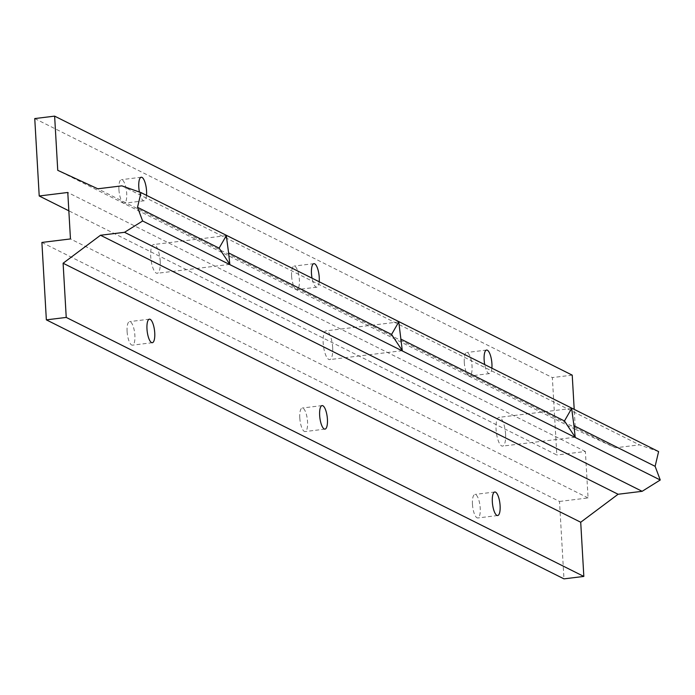 <?xml version="1.0" encoding="UTF-8"?>
<svg xmlns="http://www.w3.org/2000/svg" width="695" height="695" viewBox="0 0 695 695"><rect width="100%" height="100%" fill="white"/><g stroke="black" fill="none" stroke-linecap="round" stroke-linejoin="round"><path stroke-width="0.52" stroke-dasharray="3.48 2.61" d="M160.215 261.294A14.491 4.518 83 0 0 153.699 244.536A14.491 4.518 83 0 0 150.711 256.542A14.491 4.518 83 0 0 157.226 273.291A14.491 4.518 83 0 0 160.215 261.294M332.67 347.587A14.491 4.518 83 0 0 326.163 330.837A14.491 4.518 83 0 0 323.175 342.835A14.491 4.518 83 0 0 329.691 359.593A14.491 4.518 83 0 0 332.67 347.587M505.569 434.106A14.491 4.518 83 0 0 499.053 417.347A14.491 4.518 83 0 0 496.074 429.354A14.491 4.518 83 0 0 502.589 446.112A14.491 4.518 83 0 0 505.569 434.106M464.277 362.321A11.858 3.692 -97 0 1 466.719 352.504A11.858 3.692 -97 0 1 472.044 366.213A11.858 3.692 -97 0 1 469.603 376.03A11.858 3.692 -97 0 1 464.277 362.321M472.461 504.257A11.858 3.692 -97 0 1 474.902 494.44A11.858 3.692 -97 0 1 480.228 508.149A11.858 3.692 -97 0 1 477.786 517.966A11.858 3.692 -97 0 1 472.461 504.257M291.596 275.915A11.858 3.692 -97 0 1 294.037 266.089A11.858 3.692 -97 0 1 299.363 279.807A11.858 3.692 -97 0 1 296.921 289.624A11.858 3.692 -97 0 1 291.596 275.915M299.78 417.851A11.858 3.692 -97 0 1 302.221 408.026A11.858 3.692 -97 0 1 307.546 421.743A11.858 3.692 -97 0 1 305.105 431.56A11.858 3.692 -97 0 1 299.78 417.851M118.915 189.509A11.858 3.692 -97 0 1 121.356 179.684A11.858 3.692 -97 0 1 126.69 193.392A11.858 3.692 -97 0 1 124.24 203.218A11.858 3.692 -97 0 1 118.915 189.509M127.098 331.445A11.858 3.692 -97 0 1 129.539 321.62A11.858 3.692 -97 0 1 134.873 335.329A11.858 3.692 -97 0 1 132.432 345.154A11.858 3.692 -97 0 1 127.098 331.445M34.75 118.567L552.36 377.576L556.817 454.999L68.84 210.811M41.891 242.442L559.501 501.451L563.966 578.866M559.501 501.451L588.066 497.941L585.39 451.489L556.817 454.999M572.228 375.144L552.36 377.576M658.608 451.602L639.461 444.861L615.423 447.806L575.356 429.336L574.2 409.364M121.851 185.852L639.461 444.861M491.869 368.168A11.858 3.692 -97 0 1 489.48 373.597A11.858 3.692 -97 0 1 484.719 364.588M319.196 281.753A11.858 3.692 -97 0 1 316.798 287.183A11.858 3.692 -97 0 1 312.038 278.174M146.515 195.347A11.858 3.692 -97 0 1 144.117 200.777A11.858 3.692 -97 0 1 139.408 192.029M575.356 429.336L57.746 170.327M615.423 447.806L97.813 188.797M588.066 497.941L70.464 238.932M585.39 451.489L67.78 192.48M226.309 235.631L153.699 244.536M398.774 321.924L326.163 330.837M571.664 408.443L499.053 417.347M486.587 350.063L466.719 352.504M494.779 491.999L474.902 494.44M313.914 263.657L294.037 266.089M322.098 405.593L302.221 408.026M141.233 177.242L121.356 179.684M149.416 319.179L129.539 321.62M152.301 342.713L132.432 345.154M144.117 200.777L124.24 203.218M324.982 429.119L305.105 431.56M316.798 287.183L296.921 289.624M497.663 515.534L477.786 517.966M489.48 373.597L469.603 376.03M575.199 437.207L502.589 446.112M402.301 350.688L329.691 359.593M229.837 264.387L157.226 273.291"/><path stroke-width="1.04" d="M228.603 252.902L226.309 235.631L219.107 248.15L229.837 264.387L228.603 252.902L391.572 334.451L402.301 350.688L398.774 321.924L391.572 334.451M573.957 425.722L571.664 408.443L564.462 420.97L575.199 437.207L573.957 425.722L655.124 466.328L658.608 451.602L141.007 192.593L121.851 185.852L97.813 188.797L57.746 170.327L54.627 116.135L34.75 118.567L39.215 195.99L68.84 210.811M484.719 364.588A11.858 3.692 -97 0 1 484.146 359.888A11.858 3.692 -97 0 1 486.587 350.063A11.858 3.692 -97 0 1 491.921 363.772A11.858 3.692 -97 0 1 491.869 368.168M492.329 501.825A11.858 3.692 -97 0 1 494.779 491.999A11.858 3.692 -97 0 1 500.105 505.708A11.858 3.692 -97 0 1 497.663 515.534A11.858 3.692 -97 0 1 492.329 501.825M312.038 278.174A11.858 3.692 -97 0 1 311.473 273.474A11.858 3.692 -97 0 1 313.914 263.657A11.858 3.692 -97 0 1 319.24 277.366A11.858 3.692 -97 0 1 319.196 281.753M319.657 415.41A11.858 3.692 -97 0 1 322.098 405.593A11.858 3.692 -97 0 1 327.423 419.302A11.858 3.692 -97 0 1 324.982 429.119A11.858 3.692 -97 0 1 319.657 415.41M139.408 192.029A11.858 3.692 -97 0 1 138.791 187.068A11.858 3.692 -97 0 1 141.233 177.242A11.858 3.692 -97 0 1 146.558 190.96A11.858 3.692 -97 0 1 146.515 195.347M146.975 329.004A11.858 3.692 -97 0 1 149.416 319.179A11.858 3.692 -97 0 1 154.742 332.896A11.858 3.692 -97 0 1 152.301 342.713A11.858 3.692 -97 0 1 146.975 329.004M39.215 195.99L67.78 192.48L70.464 238.932L41.891 242.442L46.357 319.856L563.966 578.866L583.835 576.433L580.716 522.24L63.106 263.231L100.497 235.249L124.535 232.304L142.64 220.993L137.514 207.319L141.007 192.593M46.357 319.856L66.233 317.424L63.106 263.231M574.2 409.364L572.228 375.144L54.627 116.135M580.716 522.24L618.098 494.258L642.137 491.313L660.25 480.002L655.124 466.328M142.64 220.993L660.25 480.002M124.535 232.304L642.137 491.313M66.233 317.424L583.835 576.433M618.098 494.258L100.497 235.249M219.107 248.15L137.514 207.319M564.462 420.97L401.067 339.203"/></g></svg>
